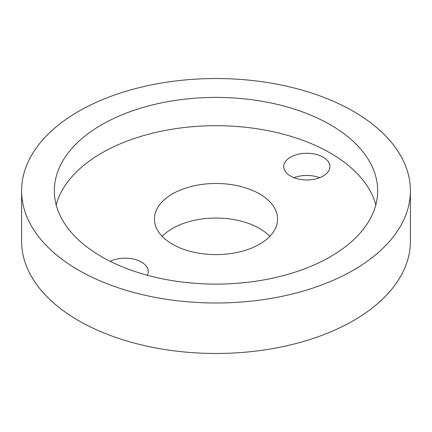 <?xml version="1.0" encoding="UTF-8"?>
<svg xmlns="http://www.w3.org/2000/svg" width="432" height="432" viewBox="0 0 432 432"><rect width="100%" height="100%" fill="white"/><g stroke="black" fill="none" stroke-linecap="round" stroke-linejoin="round"><path stroke-width="0.65" d="M110.192 261.338A23.096 13.333 180 0 1 141.485 262.067A23.096 13.333 180 0 1 148.246 271.496A23.096 13.333 180 0 1 147.312 275.26M290.515 176.024A23.096 13.333 180 0 1 283.754 166.595A23.096 13.333 180 0 1 298.01 154.278A23.096 13.333 180 0 1 323.179 157.167A23.096 13.333 180 0 1 329.945 166.595A23.096 13.333 180 0 1 315.689 178.918A23.096 13.333 180 0 1 290.515 176.024M319.658 177.692A23.096 13.333 0 0 0 294.041 177.692M259.551 193.903A61.592 35.559 0 0 0 192.429 186.192A61.592 35.559 0 0 0 154.408 219.046A61.592 35.559 0 0 0 172.449 244.193A61.592 35.559 0 0 0 239.571 251.899A61.592 35.559 0 0 0 277.592 219.046A61.592 35.559 0 0 0 259.551 193.903M269.822 236.336A61.592 35.559 0 0 0 259.551 228.474A61.592 35.559 0 0 0 162.178 236.336M375.813 204.903A161.681 93.344 0 0 0 330.323 153.041A161.681 93.344 0 0 0 165.656 130.345A161.681 93.344 0 0 0 56.187 204.903M21.6 190.76L21.6 241.24A194.4 112.234 0 0 0 78.538 320.603A194.4 112.234 0 0 0 290.396 344.936A194.4 112.234 0 0 0 410.4 241.24L410.4 190.76A194.4 112.234 0 0 0 353.462 111.397A194.4 112.234 0 0 0 141.604 87.064A194.4 112.234 0 0 0 21.6 190.76A194.4 112.234 0 0 0 78.538 270.124A194.4 112.234 0 0 0 290.396 294.451A194.4 112.234 0 0 0 410.4 190.76M330.323 124.756A161.681 93.344 0 0 0 154.127 104.517A161.681 93.344 0 0 0 54.319 190.76A161.681 93.344 0 0 0 101.677 256.765A161.681 93.344 0 0 0 277.873 276.998A161.681 93.344 0 0 0 377.681 190.76A161.681 93.344 0 0 0 330.323 124.756"/></g></svg>
